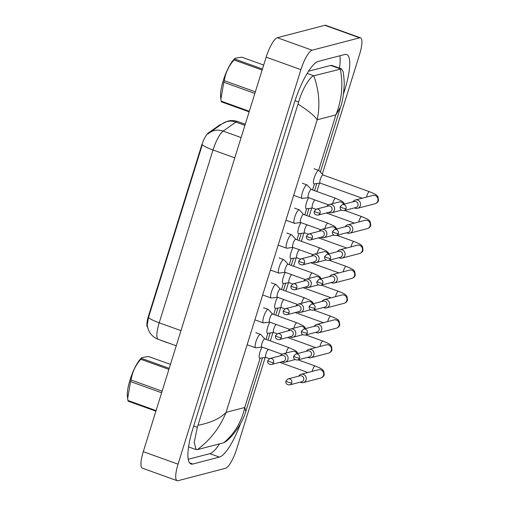 <?xml version="1.0" encoding="UTF-8"?>
<svg xmlns="http://www.w3.org/2000/svg" width="506" height="506" viewBox="0 0 506 506"><rect width="100%" height="100%" fill="white"/><g stroke="black" fill="none" stroke-linecap="round" stroke-linejoin="round"><path stroke-width="0.76" d="M221.141 124.514L221.128 124.508A12.884 3.251 109.8 0 0 219.832 124.855L208.371 132.945A12.884 3.251 109.8 0 0 201.546 145.703L148.448 316.18A12.884 3.251 109.8 0 0 147.518 327.123M207.877 134.033L209.516 132.724A16.704 15.212 54.8 0 1 223.127 131.098A19.089 4.813 109.8 0 0 213.013 150.004A16.704 2.751 17.3 0 1 202.318 144.678L148.498 317.483L147.189 325.206L148.239 329.482L149.801 332.55C151.832 335.668 154.589 337.9 158.068 339.241A16.704 16.167 110.6 0 0 158.277 339.317L167.195 342.67A19.089 4.813 109.8 0 0 167.208 342.676A19.089 4.813 109.8 0 0 167.227 342.676M300.222 382.156A4.295 4.099 -104.6 0 0 306.092 379.848A4.295 4.099 -104.6 0 0 298.66 376.154M291.741 382.915A3.099 2.96 -104.6 0 1 289.698 384.902L301.576 381.802A3.099 2.96 -104.6 0 0 301.702 375.882A3.099 2.96 -104.6 0 0 300.007 375.8L288.135 378.899L285.953 380.98A3.099 0.512 -162.7 0 0 288.015 382.138A3.099 0.512 17.3 0 0 291.741 382.915A3.099 2.96 -104.6 0 0 288.135 378.899M262.089 347.078A7.16 1.803 109.8 0 0 259.458 354.017A7.16 1.803 109.8 0 0 259.66 358.191A7.16 1.803 109.8 0 0 259.901 358.21A7.16 1.803 109.8 0 0 259.983 358.197M268.401 349.349A4.295 1.082 109.8 0 0 266.08 353.549A4.295 1.082 109.8 0 0 265.846 357.369L269.458 358.672M264.796 338.925L260.685 334.466A7.16 1.803 109.8 0 0 260.489 334.327A7.16 1.803 109.8 0 0 260.16 334.321A7.16 1.803 109.8 0 0 256.162 341.031A7.16 1.803 109.8 0 0 255.638 347.799A7.16 1.803 109.8 0 0 255.878 347.824A7.16 1.803 109.8 0 0 255.96 347.805M264.853 338.982A4.295 1.082 109.8 0 0 264.733 338.9A4.295 1.082 109.8 0 0 264.537 338.9A4.295 1.082 109.8 0 0 262.14 342.923A4.295 1.082 109.8 0 0 261.823 346.983L282 354.244M282.025 361.758A4.295 4.099 -104.6 0 0 287.895 359.45A4.295 4.099 -104.6 0 0 280.457 355.756M273.544 362.524A3.099 2.96 -104.6 0 1 271.501 364.51L283.379 361.41A3.099 2.96 -104.6 0 0 283.505 355.484A3.099 2.96 -104.6 0 0 281.81 355.402L269.938 358.501L267.756 360.582A3.099 0.512 -162.7 0 0 269.812 361.739A3.099 0.512 17.3 0 0 273.544 362.524A3.099 2.96 -104.6 0 0 269.938 358.501M307.977 357.255A4.295 4.099 -104.6 0 0 313.846 354.946A4.295 4.099 -104.6 0 0 306.415 351.253M299.495 358.02A3.099 2.96 -104.6 0 1 297.458 360L309.33 356.901A3.099 2.96 -104.6 0 0 309.457 350.981A3.099 2.96 -104.6 0 0 307.762 350.898L295.89 353.998L293.708 356.079A3.099 0.512 -162.7 0 0 295.77 357.236A3.099 0.512 17.3 0 0 299.495 358.02A3.099 2.96 -104.6 0 0 295.89 353.998M269.843 322.183A7.16 1.803 109.8 0 0 267.212 329.115A7.16 1.803 109.8 0 0 267.415 333.29A7.16 1.803 109.8 0 0 267.655 333.315A7.16 1.803 109.8 0 0 267.737 333.296M276.156 324.454A4.295 1.082 109.8 0 0 273.835 328.647A4.295 1.082 109.8 0 0 273.601 332.474L277.212 333.77M315.738 332.353A4.295 4.099 -104.6 0 0 321.601 330.045A4.295 4.099 -104.6 0 0 314.169 326.351M307.25 333.119A3.099 2.96 -104.6 0 1 305.213 335.105L317.085 332.006A3.099 2.96 -104.6 0 0 317.211 326.079A3.099 2.96 -104.6 0 0 315.516 326.003L303.644 329.102L301.468 331.177A3.099 0.512 -162.7 0 0 303.524 332.334A3.099 0.512 17.3 0 0 307.25 333.119A3.099 2.96 -104.6 0 0 303.644 329.102M277.598 297.281A7.16 1.803 109.8 0 0 274.967 304.22A7.16 1.803 109.8 0 0 275.169 308.388A7.16 1.803 109.8 0 0 275.409 308.413A7.16 1.803 109.8 0 0 275.492 308.394M283.91 299.552A4.295 1.082 109.8 0 0 281.589 303.752A4.295 1.082 109.8 0 0 281.355 307.572L284.967 308.875M323.492 307.458A4.295 4.099 -104.6 0 0 329.362 305.15A4.295 4.099 -104.6 0 0 321.924 301.456M315.01 308.217A3.099 2.96 -104.6 0 1 312.967 310.203L324.839 307.104A3.099 2.96 -104.6 0 0 324.966 301.184A3.099 2.96 -104.6 0 0 323.277 301.102L311.399 304.201L309.223 306.282A3.099 0.512 -162.7 0 0 311.279 307.439A3.099 0.512 17.3 0 0 315.01 308.217A3.099 2.96 -104.6 0 0 311.399 304.201M285.352 272.38A7.16 1.803 109.8 0 0 282.727 279.318A7.16 1.803 109.8 0 0 282.924 283.493A7.16 1.803 109.8 0 0 283.164 283.512A7.16 1.803 109.8 0 0 283.246 283.499M291.671 274.657A4.295 1.082 109.8 0 0 289.343 278.85A4.295 1.082 109.8 0 0 289.109 282.677L292.721 283.974M331.247 282.557A4.295 4.099 -104.6 0 0 337.116 280.248A4.295 4.099 -104.6 0 0 329.678 276.554M322.765 283.322A3.099 2.96 -104.6 0 1 320.722 285.302L332.594 282.203A3.099 2.96 -104.6 0 0 332.72 276.282A3.099 2.96 -104.6 0 0 331.032 276.2L319.153 279.299L316.977 281.38A3.099 0.512 -162.7 0 0 319.033 282.538A3.099 0.512 17.3 0 0 322.765 283.322A3.099 2.96 -104.6 0 0 319.153 279.299M293.107 247.485A7.16 1.803 109.8 0 0 290.482 254.417A7.16 1.803 109.8 0 0 290.678 258.591A7.16 1.803 109.8 0 0 290.925 258.617A7.16 1.803 109.8 0 0 291.007 258.598M299.425 249.755A4.295 1.082 109.8 0 0 297.104 253.949A4.295 1.082 109.8 0 0 296.864 257.775L300.475 259.078M272.557 314.024L268.446 309.564A7.16 1.803 109.8 0 0 268.243 309.432A7.16 1.803 109.8 0 0 267.921 309.425A7.16 1.803 109.8 0 0 263.917 316.13A7.16 1.803 109.8 0 0 263.392 322.904A7.16 1.803 109.8 0 0 263.639 322.923A7.16 1.803 109.8 0 0 263.721 322.91M272.607 314.081A4.295 1.082 109.8 0 0 272.487 313.998A4.295 1.082 109.8 0 0 272.291 313.998A4.295 1.082 109.8 0 0 269.894 318.021A4.295 1.082 109.8 0 0 269.578 322.082L289.755 329.349M289.78 336.863A4.295 4.099 -104.6 0 0 295.649 334.555A4.295 4.099 -104.6 0 0 288.218 330.861M281.298 337.622A3.099 2.96 -104.6 0 1 279.255 339.608L291.133 336.509A3.099 2.96 -104.6 0 0 291.26 330.589A3.099 2.96 -104.6 0 0 289.565 330.507L277.693 333.606L275.511 335.687A3.099 0.512 -162.7 0 0 277.573 336.844A3.099 0.512 17.3 0 0 281.298 337.622A3.099 2.96 -104.6 0 0 277.693 333.606M280.311 289.128L276.2 284.669A7.16 1.803 109.8 0 0 275.998 284.53A7.16 1.803 109.8 0 0 275.675 284.524A7.16 1.803 109.8 0 0 271.671 291.235A7.16 1.803 109.8 0 0 271.146 298.002A7.16 1.803 109.8 0 0 271.393 298.028A7.16 1.803 109.8 0 0 271.475 298.009M280.362 289.185A4.295 1.082 109.8 0 0 280.242 289.103A4.295 1.082 109.8 0 0 280.046 289.097A4.295 1.082 109.8 0 0 277.649 293.126A4.295 1.082 109.8 0 0 277.332 297.186L297.509 304.448M297.534 311.962A4.295 4.099 -104.6 0 0 303.404 309.653A4.295 4.099 -104.6 0 0 295.972 305.959M289.052 312.721A3.099 2.96 -104.6 0 1 287.01 314.707L298.888 311.607A3.099 2.96 -104.6 0 0 299.014 305.687A3.099 2.96 -104.6 0 0 297.319 305.605L285.447 308.704L283.265 310.785A3.099 0.512 -162.7 0 0 285.327 311.943A3.099 0.512 17.3 0 0 289.052 312.721A3.099 2.96 -104.6 0 0 285.447 308.704M288.066 264.227L283.955 259.768A7.16 1.803 109.8 0 0 283.752 259.635A7.16 1.803 109.8 0 0 283.43 259.629A7.16 1.803 109.8 0 0 279.432 266.333A7.16 1.803 109.8 0 0 278.907 273.101A7.16 1.803 109.8 0 0 279.148 273.126A7.16 1.803 109.8 0 0 279.23 273.107M288.116 264.284A4.295 1.082 109.8 0 0 287.996 264.202A4.295 1.082 109.8 0 0 287.8 264.202A4.295 1.082 109.8 0 0 285.403 268.224A4.295 1.082 109.8 0 0 285.087 272.285L305.263 279.546M305.295 287.06A4.295 4.099 -104.6 0 0 311.158 284.751A4.295 4.099 -104.6 0 0 303.726 281.058M296.807 287.825A3.099 2.96 -104.6 0 1 294.77 289.811L306.642 286.712A3.099 2.96 -104.6 0 0 306.769 280.786A3.099 2.96 -104.6 0 0 305.074 280.71L293.202 283.809L291.02 285.884A3.099 0.512 -162.7 0 0 293.082 287.041A3.099 0.512 17.3 0 0 296.807 287.825A3.099 2.96 -104.6 0 0 293.202 283.809M161.623 392.764L130.573 381.587L127.657 398.481L127.392 396.173A22.428 5.655 -70.2 0 1 130.036 379.905A22.428 5.655 -70.2 0 1 140.946 358.501L141.914 357.578L141.452 358.349L169.225 368.349M130.573 381.587A25.774 6.496 -70.2 0 1 130.814 380.79A25.774 6.496 -70.2 0 1 131.067 379.993L162.116 391.17M168.903 369.38L140.776 359.26C135.45 365.383 132.211 372.296 131.067 379.993M140.776 359.26A25.774 6.496 -70.2 0 1 141.452 358.349M170.459 364.396L148.53 356.502L141.914 357.578M155.892 411.157L128.119 401.163A25.774 6.496 -70.2 0 1 127.942 400.48L156.063 410.6M127.657 398.481L127.942 400.48M254.853 93.433L223.804 82.257L220.894 99.151L220.622 96.842A22.428 5.655 -70.2 0 1 223.266 80.581A22.428 5.655 -70.2 0 1 234.177 59.17L235.145 58.247L234.683 59.025L262.456 69.018M223.804 82.257A25.774 6.496 -70.2 0 1 224.044 81.466A25.774 6.496 -70.2 0 1 224.297 80.669L255.347 91.839M262.133 70.049L234.006 59.929C228.68 66.058 225.442 72.972 224.297 80.669M234.006 59.929A25.774 6.496 -70.2 0 1 234.683 59.025M263.689 65.065L241.76 57.178L235.145 58.247M249.123 111.826L221.35 101.832A25.774 6.496 -70.2 0 1 221.173 101.149L249.294 111.269M220.894 99.151L221.173 101.149M271.943 283.075A7.16 1.803 109.8 0 0 271.697 282.873A7.16 1.803 109.8 0 0 271.368 282.867L275.998 284.53M264.189 307.971A7.16 1.803 109.8 0 0 263.936 307.774A7.16 1.803 109.8 0 0 263.613 307.768L268.243 309.432M256.434 332.872A7.16 1.803 109.8 0 0 256.181 332.67A7.16 1.803 109.8 0 0 255.859 332.663M314.738 168.966A7.16 1.803 109.8 0 0 314.492 168.764A7.16 1.803 109.8 0 0 314.163 168.757L318.793 170.421A7.16 1.803 109.8 0 0 318.47 170.421A7.16 1.803 109.8 0 0 314.473 177.125A7.16 1.803 109.8 0 0 313.948 183.893A7.16 1.803 109.8 0 0 314.188 183.918A7.16 1.803 109.8 0 0 314.27 183.899M287.452 233.272A7.16 1.803 109.8 0 0 287.206 233.076A7.16 1.803 109.8 0 0 286.877 233.07L291.507 234.733A7.16 1.803 109.8 0 0 291.184 234.727A7.16 1.803 109.8 0 0 287.187 241.438A7.16 1.803 109.8 0 0 286.662 248.206A7.16 1.803 109.8 0 0 286.902 248.225A7.16 1.803 109.8 0 0 286.984 248.212M295.213 208.377A7.16 1.803 109.8 0 0 294.96 208.175A7.16 1.803 109.8 0 0 294.637 208.168L299.261 209.832A7.16 1.803 109.8 0 0 298.938 209.826A7.16 1.803 109.8 0 0 294.941 216.536A7.16 1.803 109.8 0 0 294.416 223.304A7.16 1.803 109.8 0 0 294.656 223.329A7.16 1.803 109.8 0 0 294.739 223.31M302.967 183.476A7.16 1.803 109.8 0 0 302.714 183.28A7.16 1.803 109.8 0 0 302.392 183.273L307.015 184.937A7.16 1.803 109.8 0 0 306.693 184.93A7.16 1.803 109.8 0 0 302.696 191.635A7.16 1.803 109.8 0 0 302.171 198.409A7.16 1.803 109.8 0 0 302.411 198.428A7.16 1.803 109.8 0 0 302.493 198.409M279.698 258.174A7.16 1.803 109.8 0 0 279.451 257.971A7.16 1.803 109.8 0 0 279.122 257.971L283.752 259.635M265.176 357.495L236.719 448.86A19.089 4.813 -70.2 0 1 225.556 468.29L178.004 480.7A19.089 4.813 -70.2 0 1 177.138 480.687L142.376 468.176A19.089 4.813 -70.2 0 1 143.274 451.662L266.156 57.14A19.089 4.813 -70.2 0 1 277.32 37.71L324.871 25.3A19.089 4.813 -70.2 0 1 325.737 25.313L360.5 37.823A19.089 4.813 -70.2 0 1 359.602 54.338L322.29 174.134M177.138 480.687A19.089 4.813 -70.2 0 1 178.042 464.173L300.918 69.651A19.089 4.813 -70.2 0 1 312.082 50.221L359.639 37.811A19.089 4.813 -70.2 0 1 360.5 37.823M319.463 183.204L316.87 191.521M311.709 208.099L309.115 216.423M303.954 233L301.361 241.324M296.2 257.896L293.606 266.219M288.439 282.797L285.852 291.121M280.685 307.699L278.098 316.022M272.93 332.594L270.337 340.917M343.492 93.958L344.719 90.017A41.043 10.348 109.8 0 0 346.661 54.515A41.043 10.348 109.8 0 0 344.801 54.484L318.242 61.416A41.043 10.348 109.8 0 0 294.245 103.186L192.919 428.493A41.043 10.348 109.8 0 0 190.983 463.996A41.043 10.348 109.8 0 0 192.843 464.027L219.402 457.095A41.043 10.348 109.8 0 0 240.514 423.75M339.501 68.171A41.043 10.348 109.8 0 0 339.842 55.78M188.232 459.296L209.838 453.654A41.043 10.348 109.8 0 0 219.56 443.838M198.023 425.249C210.844 422.82 220.199 418.519 226.081 412.358C219.958 427.443 210.388 439.872 197.372 449.632L196.157 449.625L194.209 442.497L197.327 427.317L298.648 102.01C302.272 88.967 310.039 76.615 313.758 75.799L341.487 68.886L331.93 65.445A25.774 6.496 109.8 0 0 330.76 65.426L308.521 71.232M341.487 68.886L343.232 71.865C344.112 78.835 344.422 83.541 344.15 85.976C343.542 95.248 342.347 102.282 340.57 107.082L335.889 114.913C341.885 99.777 343.346 84.432 340.266 68.879M245.79 411.403C244.101 418.449 236.112 433.579 225.967 441.491L223.829 442.725C234.607 433.547 241.583 421.802 244.765 407.482L245.79 411.403L262.462 357.862M197.372 449.632L223.829 442.725M313.815 75.786C319.122 90.751 320.254 105.419 317.205 119.789C314.498 115.76 308.11 110.542 298.04 104.116M339.001 257.662A4.295 4.099 -104.6 0 0 344.871 255.347A4.295 4.099 -104.6 0 0 337.432 251.653M330.519 258.421A3.099 2.96 -104.6 0 1 328.476 260.407L340.348 257.307A3.099 2.96 -104.6 0 0 340.475 251.381A3.099 2.96 -104.6 0 0 338.786 251.305L326.908 254.404L324.732 256.479A3.099 0.512 -162.7 0 0 326.787 257.643A3.099 0.512 17.3 0 0 330.519 258.421A3.099 2.96 -104.6 0 0 326.908 254.404M300.868 222.583A7.16 1.803 109.8 0 0 298.236 229.522A7.16 1.803 109.8 0 0 298.432 233.696A7.16 1.803 109.8 0 0 298.679 233.715A7.16 1.803 109.8 0 0 298.761 233.702M307.18 224.854A4.295 1.082 109.8 0 0 304.859 229.054A4.295 1.082 109.8 0 0 304.618 232.874L308.23 234.177M346.755 232.76A4.295 4.099 -104.6 0 0 352.625 230.451A4.295 4.099 -104.6 0 0 345.187 226.758M338.274 233.519A3.099 2.96 -104.6 0 1 336.231 235.505L348.109 232.406A3.099 2.96 -104.6 0 0 348.236 226.486A3.099 2.96 -104.6 0 0 346.54 226.403L334.662 229.503L332.486 231.584A3.099 0.512 -162.7 0 0 334.542 232.741A3.099 0.512 17.3 0 0 338.274 233.519A3.099 2.96 -104.6 0 0 334.662 229.503M308.622 197.682A7.16 1.803 109.8 0 0 305.991 204.62A7.16 1.803 109.8 0 0 306.193 208.795A7.16 1.803 109.8 0 0 306.434 208.814A7.16 1.803 109.8 0 0 306.516 208.801M314.934 199.959A4.295 1.082 109.8 0 0 312.613 204.152A4.295 1.082 109.8 0 0 312.373 207.979L315.984 209.275M323.106 175.019L318.995 170.56A7.16 1.803 109.8 0 0 318.793 170.421M323.157 175.076A4.295 1.082 109.8 0 0 323.037 174.994A4.295 1.082 109.8 0 0 322.847 174.994A4.295 1.082 109.8 0 0 320.443 179.016A4.295 1.082 109.8 0 0 320.127 183.077L362.182 198.213M354.51 207.858A4.295 4.099 -104.6 0 0 360.38 205.55A4.295 4.099 -104.6 0 0 352.941 201.856M346.028 208.624A3.099 2.96 -104.6 0 1 343.985 210.61L355.863 207.511A3.099 2.96 -104.6 0 0 355.99 201.584A3.099 2.96 -104.6 0 0 354.295 201.502L342.423 204.601L340.241 206.682A3.099 0.512 -162.7 0 0 342.303 207.839A3.099 0.512 17.3 0 0 346.028 208.624A3.099 2.96 -104.6 0 0 342.423 204.601M295.82 239.325L291.709 234.873A7.16 1.803 109.8 0 0 291.507 234.733M295.871 239.389A4.295 1.082 109.8 0 0 295.751 239.306A4.295 1.082 109.8 0 0 295.561 239.3A4.295 1.082 109.8 0 0 293.157 243.323A4.295 1.082 109.8 0 0 292.841 247.39L313.024 254.651M313.05 262.165A4.295 4.099 -104.6 0 0 318.919 259.856A4.295 4.099 -104.6 0 0 311.481 256.162M304.561 262.924A3.099 2.96 -104.6 0 1 302.525 264.91L314.397 261.811A3.099 2.96 -104.6 0 0 314.523 255.891A3.099 2.96 -104.6 0 0 312.828 255.808L300.956 258.908L298.78 260.988A3.099 0.512 -162.7 0 0 300.836 262.146A3.099 0.512 17.3 0 0 304.561 262.924A3.099 2.96 -104.6 0 0 300.956 258.908M303.575 214.43L299.463 209.971A7.16 1.803 109.8 0 0 299.261 209.832M303.625 214.487A4.295 1.082 109.8 0 0 303.505 214.405A4.295 1.082 109.8 0 0 303.315 214.399A4.295 1.082 109.8 0 0 300.912 218.428A4.295 1.082 109.8 0 0 300.602 222.488L320.779 229.749M320.804 237.263A4.295 4.099 -104.6 0 0 326.674 234.955A4.295 4.099 -104.6 0 0 319.235 231.261M312.322 238.029A3.099 2.96 -104.6 0 1 310.279 240.008L322.151 236.909A3.099 2.96 -104.6 0 0 322.278 230.989A3.099 2.96 -104.6 0 0 320.589 230.907L308.711 234.006L306.535 236.087A3.099 0.512 -162.7 0 0 308.59 237.244A3.099 0.512 17.3 0 0 312.322 238.029A3.099 2.96 -104.6 0 0 308.711 234.006M311.329 189.529L307.218 185.07A7.16 1.803 109.8 0 0 307.015 184.937M311.386 189.586A4.295 1.082 109.8 0 0 311.266 189.503A4.295 1.082 109.8 0 0 311.07 189.503A4.295 1.082 109.8 0 0 308.666 193.526A4.295 1.082 109.8 0 0 308.356 197.587L328.533 204.848M328.558 212.368A4.295 4.099 -104.6 0 0 334.428 210.053A4.295 4.099 -104.6 0 0 326.99 206.359M320.077 213.127A3.099 2.96 -104.6 0 1 318.034 215.113L329.906 212.014A3.099 2.96 -104.6 0 0 330.032 206.087A3.099 2.96 -104.6 0 0 328.343 206.012L316.465 209.111L314.289 211.185A3.099 0.512 -162.7 0 0 316.345 212.349A3.099 0.512 17.3 0 0 320.077 213.127A3.099 2.96 -104.6 0 0 316.465 209.111M219.832 124.855L220.382 125.052M208.371 132.945L208.94 133.148M201.546 145.703L201.976 145.854M148.448 316.18L148.878 316.339M167.208 342.676L166.993 342.594A16.704 16.167 110.6 0 0 167.195 342.67L158.068 339.241M209.516 132.724L222.286 123.711L227.833 121.13C231.198 120.27 234.525 120.422 237.814 121.579A19.089 4.813 109.8 0 0 236.947 121.56A19.089 4.813 109.8 0 0 235.897 122.085L223.127 131.098L241.103 137.569M234.79 157.84L213.013 150.004L159.194 322.809A16.704 2.751 -162.7 0 1 148.498 317.483M180.965 330.646L159.194 322.809A19.089 4.813 109.8 0 0 158.277 339.317L176.252 345.788M222.286 123.711A16.704 15.212 54.8 0 1 235.897 122.085L244.917 125.33M298.072 359.842L315.162 365.99A4.295 1.082 109.8 0 0 314.966 365.99A4.295 1.082 109.8 0 0 312.379 370.613A4.295 1.082 109.8 0 0 312.177 371.391M315.162 365.99C323.707 369.475 322.233 369.563 323.72 371.176L324.219 374.592C324.023 376.135 322.847 377.286 320.703 378.045A4.295 4.099 -104.6 0 0 323.6 375.035A4.295 4.099 -104.6 0 0 318.533 369.728L301.095 374.282M264.733 338.9L289.065 347.66A4.295 1.082 109.8 0 0 288.875 347.654A4.295 1.082 109.8 0 0 286.282 352.277A4.295 1.082 109.8 0 0 286.08 353.055M294.606 359.709A4.295 4.099 -104.6 0 0 294.973 359.595L285.068 362.201M297.167 353.662A4.295 4.099 -104.6 0 0 292.436 351.398L282.898 353.89M305.826 334.94L322.917 341.095A4.295 1.082 109.8 0 0 322.727 341.088A4.295 1.082 109.8 0 0 320.134 345.712A4.295 1.082 109.8 0 0 319.931 346.49M322.917 341.095C331.462 344.58 329.994 344.668 331.474 346.281L331.974 349.697C331.778 351.234 330.601 352.385 328.457 353.144A4.295 4.099 -104.6 0 0 331.354 350.139A4.295 4.099 -104.6 0 0 326.288 344.833L308.85 349.38M313.587 310.045L330.671 316.193A4.295 1.082 109.8 0 0 330.481 316.187A4.295 1.082 109.8 0 0 327.894 320.817A4.295 1.082 109.8 0 0 327.686 321.595M330.671 316.193C339.216 319.678 337.749 319.767 339.235 321.38L339.728 324.795C339.532 326.338 338.356 327.483 336.212 328.242A4.295 4.099 -104.6 0 0 339.115 325.238A4.295 4.099 -104.6 0 0 334.042 319.931L316.611 324.485M321.342 285.144L338.432 291.292A4.295 1.082 109.8 0 0 338.236 291.292A4.295 1.082 109.8 0 0 335.649 295.915A4.295 1.082 109.8 0 0 335.44 296.693M338.432 291.292C346.971 294.783 345.503 294.865 346.989 296.478L347.483 299.9C347.287 301.437 346.117 302.588 343.972 303.347A4.295 4.099 -104.6 0 0 346.869 300.343A4.295 4.099 -104.6 0 0 341.803 295.036L324.365 299.584M329.096 260.242L346.186 266.396A4.295 1.082 109.8 0 0 345.99 266.39A4.295 1.082 109.8 0 0 343.403 271.014A4.295 1.082 109.8 0 0 343.195 271.792M346.186 266.396C354.725 269.881 353.258 269.97 354.744 271.583L355.244 274.998C355.041 276.535 353.871 277.686 351.727 278.445A4.295 4.099 -104.6 0 0 354.624 275.441A4.295 4.099 -104.6 0 0 349.557 270.134L332.119 274.682M272.487 313.998L296.82 322.758A4.295 1.082 109.8 0 0 296.63 322.758A4.295 1.082 109.8 0 0 294.043 327.382A4.295 1.082 109.8 0 0 293.834 328.16M302.733 334.7L302.36 334.808A4.295 4.099 -104.6 0 0 302.727 334.694M304.922 328.767A4.295 4.099 -104.6 0 0 300.191 326.497L290.653 328.989M280.242 289.103L304.58 297.857A4.295 1.082 109.8 0 0 304.384 297.857A4.295 1.082 109.8 0 0 301.797 302.48A4.295 1.082 109.8 0 0 301.589 303.258M310.121 309.912A4.295 4.099 -104.6 0 0 310.482 309.798L300.577 312.398M312.676 303.866A4.295 4.099 -104.6 0 0 307.952 301.601L298.407 304.087M287.996 264.202L312.335 272.962A4.295 1.082 109.8 0 0 312.139 272.955A4.295 1.082 109.8 0 0 309.552 277.585A4.295 1.082 109.8 0 0 309.343 278.357M317.876 285.011A4.295 4.099 -104.6 0 0 318.236 284.897L308.337 287.503M320.431 278.97A4.295 4.099 -104.6 0 0 315.706 276.7L306.168 279.192M318.622 170.364L335.889 114.913L317.205 119.789L226.081 412.358L244.765 407.482L260.122 358.178M314.409 183.887L312.518 189.959M306.655 208.788L304.764 214.854M298.901 233.683L297.009 239.755M291.146 258.585L289.255 264.657M283.385 283.486L281.5 289.552M275.631 308.382L273.74 314.454M267.876 333.283L265.985 339.349M359.639 37.811L324.871 25.3M312.082 50.221L277.32 37.71M300.918 69.651L266.156 57.14M178.042 464.173L143.274 451.662M343.941 89.739L344.719 90.017M209.838 453.654L219.402 457.095M189.529 462.832L192.843 464.027M193.697 426.014L197.327 427.317M295.036 100.713L298.648 102.01M307.155 73.421L313.758 75.799M330.76 65.426L340.317 68.867M336.851 235.347L353.941 241.495A4.295 1.082 109.8 0 0 353.745 241.495A4.295 1.082 109.8 0 0 351.158 246.118A4.295 1.082 109.8 0 0 350.949 246.896M353.941 241.495C362.479 244.98 361.012 245.068 362.498 246.681L362.998 250.097C362.796 251.64 361.626 252.791 359.481 253.544A4.295 4.099 -104.6 0 0 362.378 250.54A4.295 4.099 -104.6 0 0 357.312 245.233L339.874 249.787M344.605 210.445L361.695 216.593A4.295 1.082 109.8 0 0 361.499 216.593A4.295 1.082 109.8 0 0 358.912 221.217A4.295 1.082 109.8 0 0 358.71 221.995M361.695 216.593C370.234 220.085 368.766 220.173 370.253 221.78L370.753 225.202C370.55 226.739 369.38 227.89 367.236 228.649A4.295 4.099 -104.6 0 0 370.133 225.644A4.295 4.099 -104.6 0 0 365.066 220.338L347.628 224.885M323.037 174.994L369.45 191.698A4.295 1.082 109.8 0 0 369.253 191.692A4.295 1.082 109.8 0 0 366.667 196.322A4.295 1.082 109.8 0 0 366.464 197.093M369.45 191.698C377.995 195.183 376.521 195.272 378.007 196.885L378.507 200.3C378.305 201.843 377.134 202.988 374.99 203.747A4.295 4.099 -104.6 0 0 377.887 200.743A4.295 4.099 -104.6 0 0 372.821 195.436L355.383 199.99M295.751 239.306L320.089 248.06A4.295 1.082 109.8 0 0 319.893 248.06A4.295 1.082 109.8 0 0 317.306 252.684A4.295 1.082 109.8 0 0 317.098 253.462M325.63 260.116A4.295 4.099 -104.6 0 0 325.99 260.002L316.092 262.601M328.192 254.069A4.295 4.099 -104.6 0 0 323.46 251.798L313.922 254.29M303.505 214.405L327.844 223.165A4.295 1.082 109.8 0 0 327.648 223.159A4.295 1.082 109.8 0 0 325.061 227.782A4.295 1.082 109.8 0 0 324.858 228.56M333.384 235.214A4.295 4.099 -104.6 0 0 333.745 235.1L323.846 237.706M335.946 229.167A4.295 4.099 -104.6 0 0 331.215 226.903L321.677 229.389M311.266 189.503L335.598 198.263A4.295 1.082 109.8 0 0 335.402 198.257A4.295 1.082 109.8 0 0 332.815 202.887A4.295 1.082 109.8 0 0 332.613 203.665M341.139 210.313A4.295 4.099 -104.6 0 0 341.506 210.199L331.601 212.805M343.7 204.272A4.295 4.099 -104.6 0 0 338.969 202.002L329.431 204.494M237.814 121.579L245.252 124.255M289.698 384.902C286.719 384.819 285.473 383.516 285.953 380.98M265.909 357.394L259.901 358.21M279.717 362.366L307.901 372.505M320.703 378.045L303.265 382.593M271.501 364.51C268.522 364.428 267.276 363.118 267.756 360.582M260.489 334.327L255.865 332.663M255.638 347.799L247.143 344.744M261.887 347.008L255.878 347.824M289.065 347.66L295.131 350.424L296.971 351.936L297.926 353.466M297.458 360C294.473 359.924 293.227 358.615 293.708 356.079M273.664 332.499L267.655 333.315M287.471 337.464L315.655 347.609M328.457 353.144L311.019 357.691M305.213 335.105C302.227 335.023 300.981 333.713 301.468 331.177M281.418 307.597L275.409 308.413M295.226 312.563L323.41 322.708M336.212 328.242L318.78 332.796M312.967 310.203C309.982 310.127 308.736 308.818 309.223 306.282M289.173 282.696L283.164 283.512M302.98 287.667L331.164 297.806M343.972 303.347L326.534 307.895M320.722 285.302C317.743 285.226 316.49 283.917 316.977 281.38M296.933 257.801L290.925 258.617M310.735 262.766L338.919 272.911M351.727 278.445L334.289 282.999M279.255 339.608C276.276 339.526 275.03 338.223 275.511 335.687M263.392 322.904L254.897 319.843M269.647 322.107L263.639 322.923M296.82 322.758L302.885 325.522L304.732 327.034L305.681 328.571M302.36 334.808L292.822 337.3M287.01 314.707C284.03 314.631 282.784 313.322 283.265 310.785M271.146 298.002L262.652 294.947M277.402 297.212L271.393 298.028M304.58 297.857L310.64 300.627L312.487 302.139L313.435 303.67M294.77 289.811C291.785 289.729 290.539 288.42 291.02 285.884M278.907 273.101L270.406 270.046M285.156 272.31L279.148 273.126M312.335 272.962L318.394 275.726L320.241 277.237L321.19 278.768M188.574 446.899L196.157 449.625M268.003 340.076L270.217 332.967M275.757 315.181L277.971 308.065M283.512 290.28L285.726 283.164M291.266 265.378L293.48 258.269M299.021 240.483L301.241 233.367M306.775 215.581L308.995 208.472M314.536 190.68L316.75 183.57M320.342 172.027L340.57 107.082M328.476 260.407C325.497 260.324 324.245 259.021 324.732 256.479M304.688 232.899L298.679 233.715M318.489 237.871L346.673 248.01M359.481 253.544L342.043 258.098M336.231 235.505C333.252 235.429 331.999 234.12 332.486 231.584M312.442 207.998L306.434 208.814M326.243 212.969L354.428 223.114M367.236 228.649L349.798 233.196M343.985 210.61C341.006 210.528 339.76 209.218 340.241 206.682M320.197 183.102L314.188 183.918M374.99 203.747L357.552 208.301M302.525 264.91C299.539 264.834 298.293 263.525 298.78 260.988M286.662 248.206L278.161 245.144M292.911 247.409L286.902 248.225M320.089 248.06L326.155 250.831L327.996 252.336L328.944 253.873M310.279 240.008C307.3 239.933 306.048 238.623 306.535 236.087M294.416 223.304L285.922 220.249M300.665 222.513L294.656 223.329M327.844 223.165L333.909 225.929L335.75 227.441L336.699 228.971M318.034 215.113C315.055 215.031 313.802 213.728 314.289 211.185M302.171 198.409L293.676 195.348M308.42 197.612L302.411 198.428M335.598 198.263L341.664 201.027L343.504 202.539L344.453 204.07"/></g></svg>
